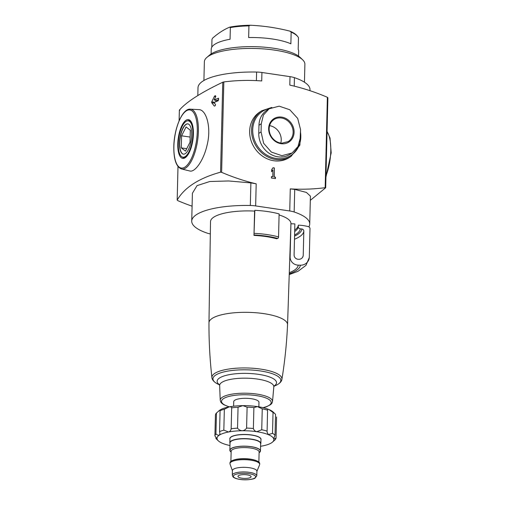 <?xml version="1.0" encoding="UTF-8"?>
<svg xmlns="http://www.w3.org/2000/svg" width="505" height="505" viewBox="0 0 505 505"><rect width="100%" height="100%" fill="white"/><g stroke="black" fill="none" stroke-linecap="round" stroke-linejoin="round"><path stroke-width="0.76" d="M210.326 233.935A13.117 3.794 1.4 0 1 207.29 233.159A59.022 17.075 1.4 0 1 191.723 221.133A59.022 17.075 1.4 0 1 250.328 205.491A13.117 3.794 1.4 0 1 255.65 205.92L289.744 210.976A13.117 3.794 1.4 0 1 294.162 211.986A59.022 17.075 1.4 0 1 309.735 224.018A59.022 17.075 1.4 0 1 308.845 226.827M208.969 322.79A39.302 11.369 -178.6 0 0 208.969 322.828C208.881 341.172 209.872 359.453 211.93 377.664A35.022 10.132 -178.6 0 1 247.172 367.981A35.022 10.132 -178.6 0 1 281.904 379.369C284.852 361.283 286.733 343.078 287.541 324.747A39.302 11.369 -178.6 0 0 287.547 324.709A39.302 11.369 -178.6 0 0 252.027 312.488A39.302 11.369 -178.6 0 0 208.969 322.79L210.516 221.626A40.223 11.634 1.4 0 1 254.589 211.077L254.842 210.326A42.843 12.391 1.4 0 1 279.113 213.924L278.552 236.94A1.313 0.827 105.6 0 1 277.655 238.461L276.639 238.77A40.002 11.571 -178.6 0 0 253.971 235.406L254.589 211.077M279.088 214.96A40.223 11.634 1.4 0 1 290.937 223.589L287.547 324.709M294.484 239.25A53.296 15.415 -178.6 0 0 303.821 231.132L303.234 255.24A4.375 4.185 5.2 0 1 298.758 259.292L298.367 259.28A4.375 4.185 5.2 0 1 294.099 254.968L294.857 223.898L290.93 223.784M275.231 414.012A30.603 8.85 -178.6 0 0 273.035 412.433L272.523 433.353A30.603 8.85 -178.6 0 1 275.036 435.253L275.547 414.334A30.603 8.85 -178.6 0 0 275.231 414.012L273.192 412.061A28.419 8.219 -178.6 0 0 268.894 409.505A28.419 8.219 -178.6 0 0 257.386 406.594A28.419 8.219 -178.6 0 0 242.842 405.641A28.419 8.219 -178.6 0 0 229.156 406.891A28.419 8.219 -178.6 0 0 220.003 410.022L216.443 413.033A30.603 8.85 -178.6 0 0 215.427 414.971L214.915 435.891A30.603 8.85 -178.6 0 1 215.932 433.947C217.371 435.076 218.526 435.468 219.385 435.121A28.419 8.219 -178.6 0 0 217.213 439.287A28.419 8.219 -178.6 0 0 218.299 440.808A28.419 8.219 -178.6 0 0 222.598 443.365A28.419 8.219 -178.6 0 0 229.971 445.536M273.035 412.433L268.894 409.505C267.827 409.151 267.397 409.378 267.612 410.193A30.603 8.85 -178.6 0 0 262.246 408.835L257.386 406.594L253.889 407.598A30.603 8.85 -178.6 0 0 247.109 407.15L242.842 405.641L238.051 407.245A30.603 8.85 -178.6 0 0 231.675 407.832C231.486 407.024 230.646 406.708 229.156 406.891L224.346 409.233A30.603 8.85 -178.6 0 0 220.079 410.691C220.698 409.871 220.672 409.65 220.003 410.022A28.419 8.219 -178.6 0 0 219.031 410.735L218.28 411.392M267.574 409.839L267.101 431.112A30.603 8.85 -178.6 0 0 261.735 429.755L262.246 408.835M220.521 409.909L220.003 410.022M215.976 437.305L215.944 438.536A30.603 8.85 -178.6 0 0 216.26 438.858L218.299 440.808M216.443 413.033L215.932 433.947M276.576 416.978L276.065 437.898A30.603 8.85 -178.6 0 1 275.055 439.842L272.46 442.134A28.419 8.219 -178.6 0 0 273.666 438.687C273.994 439.11 274.789 438.845 276.065 437.898M253.889 407.598L253.377 428.518A30.603 8.85 -178.6 0 0 246.598 428.07L247.109 407.15M238.051 407.245L237.539 428.164A30.603 8.85 -178.6 0 0 231.164 428.751L231.675 407.832M224.346 409.233L223.835 430.153A30.603 8.85 -178.6 0 0 219.568 431.611L220.079 410.691M215.944 438.536L217.213 439.287L214.915 435.891M260.567 446.287A28.419 8.219 -178.6 0 0 262.335 445.978A28.419 8.219 -178.6 0 0 271.494 442.847A28.419 8.219 -178.6 0 0 272.46 442.134M275.036 435.253L273.666 438.687A28.419 8.219 -178.6 0 0 268.281 434.609L272.523 433.353M267.101 431.112L267.031 431.933L268.281 434.609A28.419 8.219 -178.6 0 0 256.774 431.699L261.735 429.755M253.377 428.518C253.914 430.209 255.044 431.27 256.774 431.699A28.419 8.219 -178.6 0 0 242.23 430.746C244.142 430.557 245.594 429.667 246.598 428.07M237.539 428.164C238.732 429.736 240.298 430.595 242.23 430.746A28.419 8.219 -178.6 0 0 228.544 431.996C230.04 431.535 230.911 430.449 231.164 428.751M223.835 430.153L228.544 431.996A28.419 8.219 -178.6 0 0 219.385 435.121L219.94 433.776L219.568 431.611M189.76 170.987C194.867 172.641 203.736 160.439 207.202 144.701C211.544 127.241 206.255 109.446 198.787 109.623L190.36 109.175A30.237 11.356 98.4 0 1 197.562 140.788A30.237 11.356 98.4 0 1 181.497 168.954L189.76 170.987M179.894 110.191L179.376 110.115C186.427 101.947 200.889 92.649 222.768 82.22L223.829 81.943L221.619 172.331A218.602 192.474 57.3 0 0 256.186 183.826L250.884 182.898L228.651 180.967L209.796 181.503L197.032 185.638L192.411 193.245L191.723 221.133M221.619 172.331L220.565 172.173C198.951 178.183 184.489 187.481 177.179 200.068L177.987 166.486M218.678 98.721L218.311 98.248A251.389 72.72 -178.6 0 0 214.095 99.996L215.711 96.644L215.483 95.679A251.389 72.72 -178.6 0 0 214.575 96.064L211.74 101.827L211.715 102.717L214.328 106.107A251.389 72.72 1.4 0 1 215.237 105.722L215.521 104.541L214.032 102.502A251.389 72.72 1.4 0 1 218.255 100.754L218.52 98.273M261.268 123.763L261.066 131.925L263.635 143.306L271.349 152.074L281.878 155.691L292.073 152.983L297.963 146.595L300.349 137.745L300.551 129.589L297.685 118.397L289.782 109.755L279.202 106.164L269.108 108.809L263.408 115.077L261.268 123.763L258.964 125.246L258.768 133.402A21.425 18.862 57.3 0 0 269.285 153.425A21.425 18.862 57.3 0 0 289.99 154.334L292.079 152.996M269.102 108.796L267.019 110.14A21.425 18.862 57.3 0 0 258.964 125.246M211.784 47.236L211.974 39.396L212.542 38.222A215.42 80.914 98.4 0 1 229.813 27.119L230.343 27.586L230.059 39.245A43.72 12.644 1.4 0 0 211.235 49.13L211.115 53.94M298.531 56.08L298.651 51.27A43.72 12.644 1.4 0 0 298.196 49.345L298.48 37.692A43.72 12.644 -178.6 0 0 297.634 36.429A43.72 12.644 -178.6 0 0 291.158 32.143L290.874 43.802A43.72 12.644 1.4 0 0 248.649 37.54L248.933 25.881A43.72 12.644 -178.6 0 0 230.343 27.586M297.634 36.429L296.972 35.647A43.013 12.442 -178.6 0 0 289.92 31.14L291.158 32.143M248.933 25.881L250.209 25.25A43.013 12.442 -178.6 0 0 229.813 27.119M310.31 200.346L325.681 187.759L325.163 187.69A218.602 192.474 57.3 0 1 290.28 188.883L294.718 189.394L306.402 192.424L310.411 196.129L309.735 224.018M272.763 176.756L271.463 176.567L271.425 178.031L275.433 178.625L275.471 177.16L274.171 176.965L274.392 167.969L272.984 167.761L271.633 169.661L271.583 171.757L272.934 169.857L272.763 176.756L271.463 176.706M261.754 110.778L259.835 112.015A27.106 23.868 57.3 0 0 249.647 131.13A27.106 23.868 57.3 0 0 262.954 156.462A27.106 23.868 57.3 0 0 289.157 157.617L291.076 156.38A27.106 23.868 -122.7 0 1 264.873 155.231A27.106 23.868 -122.7 0 1 251.566 129.899A27.106 23.868 -122.7 0 1 261.754 110.778L271.81 107.426M325.693 187.727L327.89 97.749L327.373 97.295A218.602 192.474 57.3 0 0 289.801 85.111L290.009 76.646A13.117 3.794 1.4 0 1 294.434 77.656A59.022 17.075 1.4 0 1 310.001 89.688L309.975 90.679M197.809 95.584L198.004 87.693A59.022 17.075 1.4 0 1 256.609 72.051A13.117 3.794 1.4 0 1 261.925 72.486L290.009 76.646M261.925 72.486L261.723 80.945A218.602 192.474 57.3 0 0 223.829 81.943M178 166.505L177.179 200.068L177.684 200.586A218.602 192.474 57.3 0 0 192.089 206.179M325.681 187.759L325.163 187.69L327.373 97.295M250.209 25.25A215.42 189.672 -122.7 0 1 289.92 31.14M304.452 82.214L304.894 64.242A50.279 14.544 -178.6 0 0 302.647 59.792L300.147 57.4A47.596 13.768 -178.6 0 0 255.025 46.687A47.596 13.768 -178.6 0 0 209.436 55.184L206.823 57.45A50.279 14.544 -178.6 0 0 204.367 61.787L203.906 80.497M302.647 59.792A50.279 14.544 -178.6 0 0 254.981 48.48A50.279 14.544 -178.6 0 0 206.823 57.45M269.588 125.663A13.117 11.546 -122.7 0 1 280.78 143.079M275.263 178.6L275.471 177.16M275.294 177.274L274.171 176.965M273.994 177.078L274.392 167.969M274.215 168.083L272.896 167.887M271.583 171.618L272.934 169.857M215.622 101.833L216.153 100.299M218.659 99.504L217.182 100.451L214.095 99.996M258.85 406.828L258.964 402.27A12.625 3.649 -178.6 0 0 246.434 398.306A12.625 3.649 -178.6 0 0 233.727 401.652L233.613 406.209M259.097 452.733A15.301 4.425 -178.6 0 0 260.454 450.971A15.301 4.425 -178.6 0 0 245.266 446.174A15.301 4.425 -178.6 0 0 229.857 450.22A15.301 4.425 -178.6 0 0 231.126 452.044M256.893 471.373L259.589 464.821A14.866 4.299 -178.6 0 0 259.69 464.348L259.709 463.514A14.866 4.299 -178.6 0 0 244.957 458.849A14.866 4.299 -178.6 0 0 229.99 462.782L229.971 463.622A14.866 4.299 -178.6 0 0 230.046 464.095L232.42 470.78M259.69 464.348A14.866 4.299 -178.6 0 0 244.931 459.689A14.866 4.299 -178.6 0 0 229.971 463.622M256.786 475.792L256.9 471.184A12.24 3.541 -178.6 0 0 244.748 467.34A12.24 3.541 -178.6 0 0 232.42 470.584L232.306 475.192L232.975 476.821C233.076 476.954 233.891 478.361 239.938 479.428C248.34 480.665 255.082 478.57 255.082 478.096L256.786 475.792A12.24 3.541 -178.6 0 0 244.635 471.948A12.24 3.541 -178.6 0 0 232.306 475.192M241.908 478.216A6.559 1.9 -178.6 0 0 251.08 476.695A6.559 1.9 -178.6 0 0 244.565 474.643A6.559 1.9 -178.6 0 0 237.962 476.379A6.559 1.9 -178.6 0 0 241.908 478.216M290.912 224.39L290.116 256.938A8.307 7.947 5.2 0 0 298.221 265.138L300.361 265.201A8.743 8.37 5.2 0 0 309.275 257.626A8.743 8.37 5.2 0 0 309.306 257.095L310.001 228.733A2.184 2.089 5.2 0 0 308.397 226.657A41.536 39.75 5.2 0 0 298.329 225.154L298.291 226.682A2.184 2.089 5.2 0 0 300.305 228.828A37.818 36.196 5.2 0 1 301.895 228.992A2.184 2.089 5.2 0 1 303.821 231.132M294.712 229.996A47.653 13.787 -178.6 0 0 298.329 225.154M254.842 210.326L253.971 235.406M192.916 134.305A18.363 6.9 98.4 0 1 182.898 157.175A18.363 6.9 98.4 0 1 178.77 138.004A18.363 6.9 98.4 0 1 188.289 120.846A18.363 6.9 98.4 0 1 192.916 134.305M191.698 135.088A15.301 5.751 98.4 0 1 183.347 154.151A15.301 5.751 98.4 0 1 179.906 138.168A15.301 5.751 98.4 0 1 187.835 123.877A15.301 5.751 98.4 0 1 191.698 135.088M183.448 154.164A15.301 5.751 98.4 0 1 180.108 138.2A15.301 5.751 98.4 0 1 187.936 123.895M185.499 151.121L190.006 142.277L190.297 130.202L186.086 126.963L181.585 135.807L181.289 147.883L185.499 151.121M190.132 137.076L181.585 135.807M186.736 148.691L181.289 147.883M222.768 82.22L220.565 172.173M179.376 110.115L179.117 120.821M261.066 131.925L258.768 133.402M327.878 97.806L325.681 187.702M255.65 205.92L256.186 183.826M289.744 210.976L290.28 188.883M256.609 72.051L256.401 80.623M294.434 77.656L294.226 86.147M250.328 205.491L250.884 182.898M294.162 211.986L294.718 189.394M300.507 132.215A26.235 23.097 -122.7 0 1 278.388 158.684A26.235 23.097 -122.7 0 1 252.715 129.791A26.235 23.097 -122.7 0 1 269.771 108.411M173.884 146.545A29.366 11.028 98.4 0 1 192.045 110.911A29.366 11.028 98.4 0 1 190.852 159.586A29.366 11.028 98.4 0 1 173.884 146.545M177.779 144.039A19.6 7.36 98.4 0 1 189.899 120.259A19.6 7.36 98.4 0 1 189.104 152.744A19.6 7.36 98.4 0 1 177.779 144.039M327.063 131.666A30.237 11.356 98.4 0 1 325.984 175.822M187.513 120.846A18.723 7.032 98.4 0 1 189.141 120.607C189.71 120.272 190.65 121.333 191.969 123.807C193.863 129.4 193.794 136.558 191.755 145.295C187.683 158.961 183.365 157.939 183.65 157.655A18.723 7.032 98.4 0 1 182.16 156.954M268.641 128.51A13.887 12.227 -122.7 0 1 288.014 119.83A13.887 12.227 -122.7 0 1 287.452 142.846A13.887 12.227 -122.7 0 1 268.641 128.51M269.089 128.781A13.117 11.546 -122.7 0 1 274.019 119.527A13.117 11.546 -122.7 0 1 290.823 124.318A13.117 11.546 -122.7 0 1 288.204 141.596L281.79 143.193C278.918 142.965 276.304 141.81 273.95 139.715C270.743 136.647 269.14 132.979 269.14 128.706C269.342 124.64 270.964 121.585 274.019 119.527M214.486 103.127L211.715 102.717M214.612 102.256L211.74 101.827M215.749 96.569L214.316 96.354M215.824 96.247L214.575 96.064M281.904 379.369C281.853 379.602 281.758 382.784 275.686 385.498A33.949 9.822 -178.6 0 0 269.121 372.728A33.949 9.822 -178.6 0 0 225.022 371.648A33.949 9.822 -178.6 0 0 217.844 384.084C211.904 381.073 211.974 377.898 211.93 377.664M274.019 386.06A29.713 8.598 -178.6 0 0 247.04 373.397A29.713 8.598 -178.6 0 0 219.479 384.728M219.643 385.517L220.224 400.282A26.159 7.569 -178.6 0 1 246.56 393.218A26.159 7.569 -178.6 0 1 272.517 401.557L273.817 386.836A27.1 7.84 -178.6 0 0 246.926 378.195A27.1 7.84 -178.6 0 0 219.643 385.517L219.353 384.501M263.004 407.668A24.846 7.19 -178.6 0 0 264.279 397.385A24.846 7.19 -178.6 0 0 228.651 396.513A24.846 7.19 -178.6 0 0 229.421 406.841M260.946 439.842A15.611 4.513 -178.6 0 0 245.55 434.47A15.611 4.513 -178.6 0 0 229.914 439.085M260.952 439.451A15.522 4.488 -178.6 0 0 245.55 434.584A15.522 4.488 -178.6 0 0 229.92 438.694L229.825 442.727A15.522 4.488 -178.6 0 0 230.021 443.485L229.825 442.727A15.522 4.488 -178.6 0 1 245.449 438.618A15.522 4.488 -178.6 0 1 260.851 443.485L260.618 444.248A15.522 4.488 -178.6 0 0 260.851 443.485L260.952 439.451M260.618 444.173A15.453 4.469 -178.6 0 0 245.449 438.7A15.453 4.469 -178.6 0 0 230.021 443.422M260.624 443.952A15.365 4.444 -178.6 0 0 245.443 438.725A15.365 4.444 -178.6 0 0 230.027 443.207M260.454 450.971L260.63 443.605A15.301 4.425 -178.6 0 0 245.443 438.807A15.301 4.425 -178.6 0 0 230.04 442.86L229.857 450.22M259.103 452.568A15.081 4.362 -178.6 0 0 245.26 446.237A15.081 4.362 -178.6 0 0 231.132 451.887M258.869 462.037L259.115 451.981A13.989 4.046 -178.6 0 0 245.228 447.594A13.989 4.046 -178.6 0 0 231.145 451.3L230.899 461.355M256.395 460.699A13.989 4.046 -178.6 0 0 233.436 460.137M240.077 479.397A11.148 3.226 -178.6 0 0 255.593 476.417A11.148 3.226 -178.6 0 0 237.893 473.797A11.148 3.226 -178.6 0 0 240.077 479.397M289.775 258.162A40.223 11.634 -178.6 0 0 290.116 256.938M289.289 272.694A48.53 14.039 -178.6 0 0 298.221 265.138M289.258 273.735A50.67 14.658 -178.6 0 0 300.361 265.201M294.674 231.517A47.653 13.787 -178.6 0 0 298.291 226.682M294.585 235.033A49.724 14.38 -178.6 0 0 300.305 228.828M294.56 236.1A51.321 14.847 -178.6 0 0 301.895 228.992M302.274 257.752A53.296 15.415 -178.6 0 0 303.234 255.24M254.28 233.342A42.843 12.391 1.4 0 1 278.552 236.94M254.122 234.97A41.536 12.013 1.4 0 1 277.655 238.461M179.363 110.153L179.098 120.859M300.544 129.867L299.882 145.124L291.076 156.38M190.36 109.175C182.501 108.146 174.073 128.308 173.808 146.639C173.682 159.466 176.245 166.909 181.497 168.954M327.07 131.388L330.017 138.042L331.192 152.807L325.959 177.021M273.937 386.268L275.686 385.498M219.549 384.936L217.844 384.084M273.817 386.836L274.152 385.839M272.517 401.557L271.93 403.23L270.674 404.6L266.482 406.771L263.219 407.712M220.224 400.282L220.729 401.98L221.916 403.413L223.772 404.713L229.213 406.885M309.275 257.626L305.942 265.39L298.019 271.299L289.226 274.594M182.898 157.175L184.868 157.472M188.289 120.846L190.259 121.143"/></g></svg>
